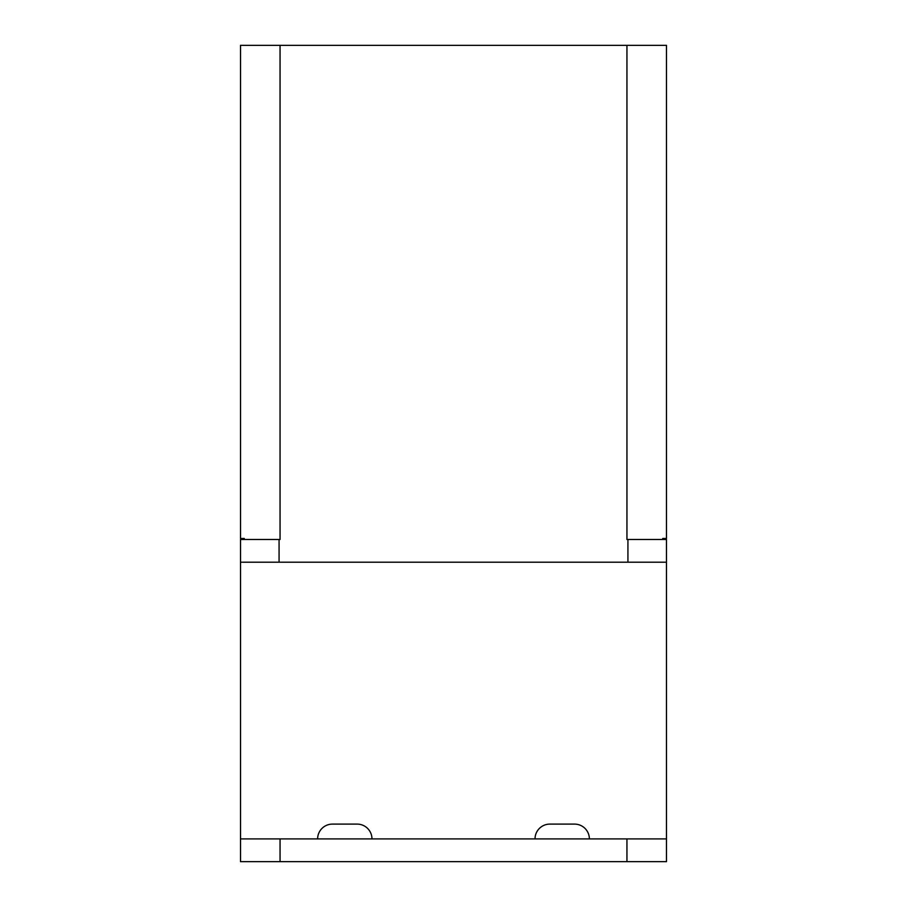 <?xml version="1.0" encoding="UTF-8"?>
<svg xmlns="http://www.w3.org/2000/svg" width="907" height="907" viewBox="0 0 907 907"><rect width="100%" height="100%" fill="white"/><g stroke="black" fill="none" stroke-linecap="round" stroke-linejoin="round"><path stroke-width="1.36" d="M240.525 538.486L240.525 45.35L626.941 45.35L626.941 539.484L666.475 539.484L666.475 562.204L666.475 539.484L666.475 562.204L240.525 562.204L240.525 539.484L279.073 539.484L244.278 539.484L244.278 538.486L240.525 538.486L244.278 538.486M589.38 838.918A14.829 14.829 0 0 0 574.562 824.1L549.857 824.1A14.829 14.829 0 0 0 535.028 838.918M371.972 838.918A14.829 14.829 0 0 0 357.143 824.1L332.438 824.1A14.829 14.829 0 0 0 317.62 838.918M666.475 539.484L666.475 861.65L240.525 861.65L240.525 838.918L666.475 838.918M240.525 539.484L240.525 838.918M662.722 538.486L666.475 538.486L662.722 538.486L662.722 539.484M626.941 45.35L666.475 45.35L666.475 538.486M279.073 562.204L279.073 539.484L280.059 539.484L280.059 45.35M280.059 861.65L280.059 838.918M626.941 838.918L626.941 861.65M627.927 539.484L627.927 562.204"/></g></svg>
